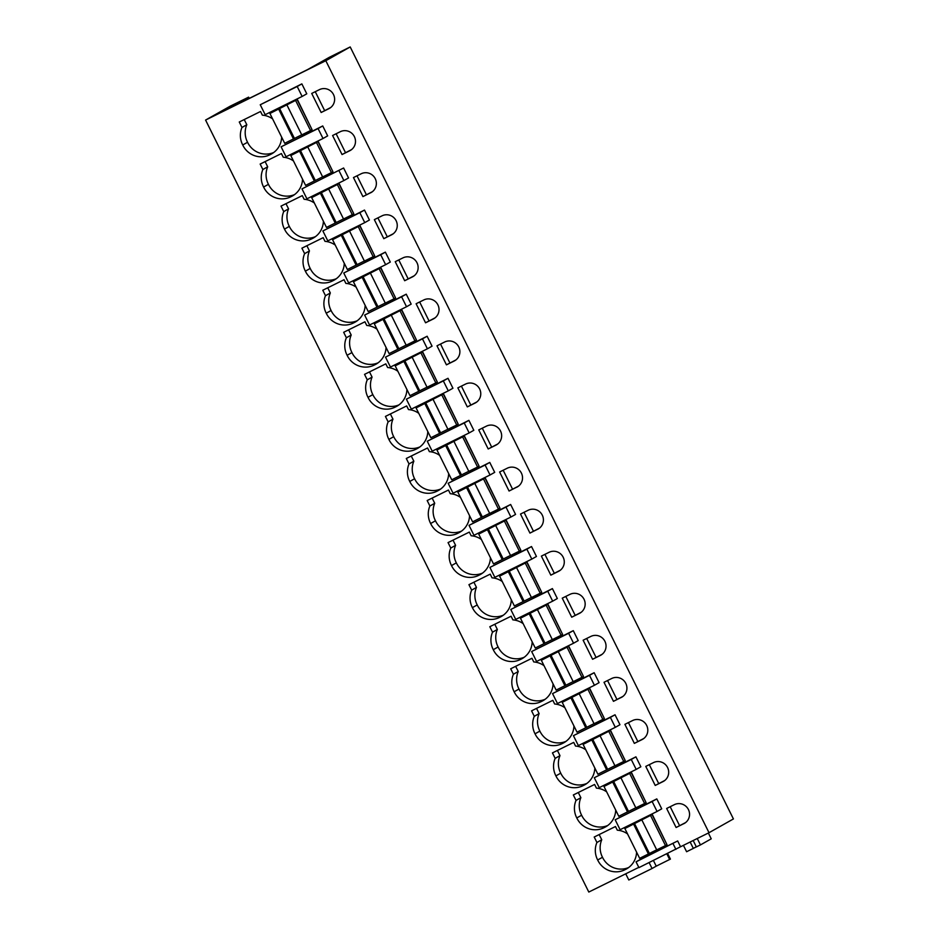 <?xml version="1.0" encoding="UTF-8"?>
<svg xmlns="http://www.w3.org/2000/svg" width="939" height="939" viewBox="0 0 939 939"><rect width="100%" height="100%" fill="white"/><g stroke="black" fill="none" stroke-linecap="round" stroke-linejoin="round"><path stroke-width="1.41" d="M350.2 46.95L325.81 60.718L205.582 120.063L229.985 106.295L248.6 97.151L226.722 109.499L307.616 69.568L329.331 57.314L350.2 46.95L733.418 818.937L709.015 832.705L680.552 846.755L677.676 840.957L640.715 859.208L636.055 861.838L638.931 867.624L680.552 846.755M324.73 60.929L315.786 65.331L324.73 60.929M330.317 57.138L339.249 52.725L330.434 57.385M232.414 105.379L239.727 101.776L232.579 105.708M222.308 111.095L229.621 107.48L222.449 111.377M248.6 97.151L249.211 98.395M205.582 120.063L588.8 892.05L638.802 867.366M325.81 60.718L709.015 832.705M301.853 83.876L260.244 104.757L265.174 114.687L302.135 96.447L306.783 93.818L301.853 83.876L297.205 86.505L302.135 96.447M244.234 119.546L246.804 124.734L241.98 127.458L239.269 122L260.537 111.495L262.357 115.157A20.341 19.93 -119.4 0 1 272.603 118.901M241.98 127.458A20.341 19.93 -119.4 0 0 242.732 144.982A20.341 19.93 -119.4 0 0 270.256 154.583A20.341 19.93 -119.4 0 0 281.641 137.106M311.713 93.442L321.161 112.492L328.885 108.678A10.634 10.423 -119.4 0 0 333.368 94.287A10.634 10.423 -119.4 0 0 319.424 89.639L311.713 93.442M656.795 798.901L615.174 819.77L620.116 829.712L657.065 811.46L661.725 808.831L656.795 798.901L652.136 801.53L657.065 811.46M383.805 238.67L391.516 234.856A10.634 10.423 -119.4 0 0 396 220.465A10.634 10.423 -119.4 0 0 382.067 215.817L374.344 219.632L383.805 238.67L393.3 233.741M397.878 371.269A20.341 19.93 -119.4 0 0 387.631 367.525L385.812 363.851L364.543 374.356L367.255 379.826A20.341 19.93 -119.4 0 0 368.006 397.338A20.341 19.93 -119.4 0 0 395.519 406.939A20.341 19.93 -119.4 0 0 406.916 389.462M427.128 336.244L432.057 346.174L427.409 348.803L422.468 338.862L427.128 336.244L385.518 357.113L390.448 367.043L427.409 348.803M376.997 329.202A20.341 19.93 -119.4 0 0 366.75 325.457L364.931 321.795L343.662 332.289L346.374 337.758A20.341 19.93 -119.4 0 0 347.125 355.282A20.341 19.93 -119.4 0 0 374.649 364.884A20.341 19.93 -119.4 0 0 386.035 347.407M457.856 387.866L467.317 406.904L475.028 403.101A10.634 10.423 -119.4 0 0 479.512 388.711A10.634 10.423 -119.4 0 0 465.58 384.063L457.856 387.866M486.461 426.118L478.737 429.921L488.198 448.971L495.909 445.156A10.634 10.423 -119.4 0 0 500.393 430.766A10.634 10.423 -119.4 0 0 486.461 426.118M411.259 456.025L413.841 461.213L409.017 463.936L406.294 458.478L427.562 447.973L429.381 451.647A20.341 19.93 -119.4 0 1 439.628 455.38M409.017 463.936A20.341 19.93 -119.4 0 0 409.768 481.461A20.341 19.93 -119.4 0 0 437.281 491.062A20.341 19.93 -119.4 0 0 448.666 473.585M468.89 420.355L473.819 430.297L469.16 432.926L464.23 422.984L468.89 420.355L427.268 441.236L432.198 451.166L469.16 432.926M418.759 413.324A20.341 19.93 -119.4 0 0 408.5 409.58L406.681 405.918L385.424 416.411L388.136 421.881A20.341 19.93 -119.4 0 0 388.887 439.405A20.341 19.93 -119.4 0 0 416.4 449.006A20.341 19.93 -119.4 0 0 427.785 431.529M406.247 294.177L411.176 304.119L406.528 306.748L401.599 296.806L406.247 294.177L364.637 315.058L369.567 324.988L406.528 306.748M416.106 303.743L425.555 322.793L433.278 318.978A10.634 10.423 -119.4 0 0 437.762 304.588A10.634 10.423 -119.4 0 0 423.818 299.94L416.106 303.743M364.496 210.066L369.426 219.996L364.766 222.625L359.837 212.684L364.496 210.066L322.875 230.935L327.805 240.865L364.766 222.625M370.635 192.8A10.634 10.423 -119.4 0 0 375.119 178.41A10.634 10.423 -119.4 0 0 361.186 173.762L353.463 177.565L362.923 196.615L371.621 192.249M314.365 203.024A20.341 19.93 -119.4 0 0 304.107 199.279L302.288 195.617L281.019 206.111L283.742 211.58A20.341 19.93 -119.4 0 0 284.494 229.104A20.341 19.93 -119.4 0 0 312.006 238.706A20.341 19.93 -119.4 0 0 323.392 221.228M343.615 167.999L301.994 188.868L343.615 167.999L348.545 177.941L343.885 180.558L338.956 170.628M332.594 135.509L342.042 154.548L349.754 150.745A10.634 10.423 -119.4 0 0 354.238 136.355A10.634 10.423 -119.4 0 0 340.305 131.695L332.594 135.509M293.484 160.968A20.341 19.93 -119.4 0 0 283.238 157.224L281.418 153.55L260.15 164.055L262.861 169.525A20.341 19.93 -119.4 0 0 263.613 187.037A20.341 19.93 -119.4 0 0 291.125 196.638A20.341 19.93 -119.4 0 0 302.522 179.161M395.225 261.688L404.674 280.726L412.397 276.923A10.634 10.423 -119.4 0 0 416.881 262.533A10.634 10.423 -119.4 0 0 402.948 257.873L395.225 261.688M356.116 287.146A20.341 19.93 -119.4 0 0 345.869 283.402L344.05 279.74L322.781 290.233L325.493 295.703A20.341 19.93 -119.4 0 0 326.244 313.215A20.341 19.93 -119.4 0 0 353.768 322.828A20.341 19.93 -119.4 0 0 365.154 305.339M385.366 252.122L343.756 272.991L348.686 282.932L385.647 264.681L390.307 262.051L385.366 252.122L380.718 254.751L385.647 264.681M335.235 245.079A20.341 19.93 -119.4 0 0 324.988 241.346L323.169 237.673L301.9 248.178L304.623 253.647A20.341 19.93 -119.4 0 0 305.375 271.16A20.341 19.93 -119.4 0 0 332.887 280.761A20.341 19.93 -119.4 0 0 344.273 263.284M444.699 341.996L436.987 345.81L446.436 364.848L454.147 361.046A10.634 10.423 -119.4 0 0 458.631 346.655A10.634 10.423 -119.4 0 0 444.699 341.996M502.271 581.558A20.341 19.93 -119.4 0 0 492.024 577.825L490.205 574.152L468.937 584.657L471.648 590.126A20.341 19.93 -119.4 0 0 472.399 607.639A20.341 19.93 -119.4 0 0 499.912 617.24A20.341 19.93 -119.4 0 0 511.309 599.763M489.759 462.422L494.7 472.352L490.041 474.981L485.111 465.051L489.759 462.422L448.149 483.292L453.079 493.233L490.041 474.981M615.033 714.779L619.963 724.72L615.315 727.338L610.385 717.408L615.033 714.779L573.424 735.648L578.354 745.589L615.315 727.338M564.902 707.748A20.341 19.93 -119.4 0 0 554.656 704.004L552.836 700.33L531.568 710.835L534.279 716.304A20.341 19.93 -119.4 0 0 535.042 733.817A20.341 19.93 -119.4 0 0 562.555 743.418A20.341 19.93 -119.4 0 0 573.94 725.941M594.152 672.723L552.543 693.592L557.473 703.534L594.434 685.282L599.094 682.653L594.152 672.723L589.504 675.352L594.434 685.282M544.021 665.681A20.341 19.93 -119.4 0 0 533.775 661.936L531.955 658.274L510.687 668.779L513.41 674.237A20.341 19.93 -119.4 0 0 514.161 691.761A20.341 19.93 -119.4 0 0 541.674 701.363A20.341 19.93 -119.4 0 0 553.059 683.885M632.604 720.542L624.893 724.345L634.341 743.395L642.065 739.58A10.634 10.423 -119.4 0 0 646.548 725.19A10.634 10.423 -119.4 0 0 632.604 720.542M653.485 762.597L645.774 766.4L655.222 785.45L662.946 781.635A10.634 10.423 -119.4 0 0 667.429 767.245A10.634 10.423 -119.4 0 0 653.485 762.597M578.295 792.504L580.865 797.692L576.041 800.415L573.33 794.957L594.598 784.452L596.418 788.126A20.341 19.93 -119.4 0 1 606.664 791.859M576.041 800.415A20.341 19.93 -119.4 0 0 576.792 817.939A20.341 19.93 -119.4 0 0 604.317 827.541A20.341 19.93 -119.4 0 0 615.702 810.064M635.914 756.834L640.844 766.776L636.196 769.405L631.254 759.463L635.914 756.834L594.305 777.715L599.235 787.645L636.196 769.405M585.783 749.803A20.341 19.93 -119.4 0 0 575.537 746.059L573.717 742.397L552.449 752.89L555.16 758.36A20.341 19.93 -119.4 0 0 555.911 775.884A20.341 19.93 -119.4 0 0 583.436 785.485A20.341 19.93 -119.4 0 0 594.821 768.008M573.283 630.656L578.213 640.598L573.553 643.227L568.623 633.285L573.283 630.656L531.662 651.537L536.592 661.467L573.553 643.227M590.854 636.419L583.131 640.222L592.591 659.272L600.303 655.457A10.634 10.423 -119.4 0 0 604.786 641.067A10.634 10.423 -119.4 0 0 590.854 636.419M531.521 546.545L536.451 556.475L531.803 559.104L526.861 549.162L531.521 546.545L489.912 567.414L494.841 577.344L531.803 559.104M537.671 529.279A10.634 10.423 -119.4 0 0 542.155 514.889A10.634 10.423 -119.4 0 0 528.211 510.241L520.499 514.044L529.948 533.094L538.646 528.727M481.39 539.502A20.341 19.93 -119.4 0 0 471.143 535.758L469.324 532.096L448.056 542.589L450.767 548.059A20.341 19.93 -119.4 0 0 451.518 565.583A20.341 19.93 -119.4 0 0 479.043 575.184A20.341 19.93 -119.4 0 0 490.428 557.707M510.64 504.478L515.57 514.419L510.922 517.037L505.992 507.107L510.64 504.478L469.031 525.359L473.96 535.289L510.922 517.037M516.79 487.224A10.634 10.423 -119.4 0 0 521.274 472.833A10.634 10.423 -119.4 0 0 507.342 468.174L499.618 471.988L509.067 491.027L517.765 486.66M460.509 497.447A20.341 19.93 -119.4 0 0 450.262 493.703L448.443 490.041L427.175 500.534L429.886 506.004A20.341 19.93 -119.4 0 0 430.637 523.516A20.341 19.93 -119.4 0 0 458.162 533.117A20.341 19.93 -119.4 0 0 469.547 515.64M549.092 552.296L541.38 556.111L550.829 575.149L558.552 571.335A10.634 10.423 -119.4 0 0 563.036 556.956A10.634 10.423 -119.4 0 0 549.092 552.296M569.973 594.352L562.25 598.166L571.71 617.205L579.422 613.402A10.634 10.423 -119.4 0 0 583.905 599.012A10.634 10.423 -119.4 0 0 569.973 594.352M494.771 624.259L497.353 629.459L492.529 632.182L489.818 626.712L511.074 616.219L512.894 619.881A20.341 19.93 -119.4 0 1 523.152 623.625M492.529 632.182A20.341 19.93 -119.4 0 0 493.28 649.694A20.341 19.93 -119.4 0 0 520.793 659.307A20.341 19.93 -119.4 0 0 532.178 641.818M552.402 588.6L510.781 609.47L515.722 619.411L552.672 601.16L557.332 598.53L552.402 588.6L547.742 591.23L552.672 601.16M621.184 697.524A10.634 10.423 -119.4 0 0 625.667 683.134A10.634 10.423 -119.4 0 0 611.735 678.474L604.012 682.289L613.46 701.327L622.17 696.961M322.734 125.943L281.113 146.813L286.055 156.754L323.016 138.502L327.664 135.873L322.734 125.943L318.075 128.573L323.016 138.502M683.815 823.703A10.634 10.423 -119.4 0 0 688.299 809.312A10.634 10.423 -119.4 0 0 674.366 804.653L666.655 808.467L676.103 827.505L684.801 823.151M599.164 834.56L601.746 839.759L596.922 842.483L594.211 837.013L615.468 826.52L617.299 830.182A20.341 19.93 -119.4 0 1 627.545 833.926M596.922 842.483A20.341 19.93 -119.4 0 0 597.673 859.995A20.341 19.93 -119.4 0 0 625.186 869.608A20.341 19.93 -119.4 0 0 636.572 852.119M448.009 378.3L406.387 399.169L411.329 409.111L448.279 390.859L452.938 388.241L448.009 378.3L443.349 380.929L448.279 390.859M636.055 861.838L677.676 840.957M673.017 843.586L675.892 849.384M260.244 104.757L297.205 86.505M272.92 153.08L270.256 154.583M246.804 124.734A20.341 19.93 -119.4 0 0 247.556 142.258A20.341 19.93 -119.4 0 0 273.73 152.494M247.556 142.258L242.732 144.982M321.161 112.492L330.669 107.551M315.258 91.693L324.612 110.544M615.174 819.77L652.136 801.53M377.889 217.883L387.244 236.722M369.497 371.903L372.079 377.102A20.341 19.93 -119.4 0 0 372.83 394.615L368.006 397.338M372.079 377.102L367.255 379.826M398.183 405.437L395.519 406.939M372.83 394.615A20.341 19.93 -119.4 0 0 399.005 404.862M385.518 357.113L422.468 338.862M348.627 329.847L351.198 335.035A20.341 19.93 -119.4 0 0 351.949 352.559L347.125 355.282M351.198 335.035L346.374 337.758M377.314 363.381L374.649 364.884M351.949 352.559A20.341 19.93 -119.4 0 0 378.124 362.794M467.317 406.904L476.812 401.974M461.401 386.117L470.756 404.967M488.198 448.971L497.693 444.03M482.282 428.184L491.637 447.023M439.945 489.559L437.281 491.062M413.841 461.213A20.341 19.93 -119.4 0 0 414.592 478.737A20.341 19.93 -119.4 0 0 440.767 488.973M414.592 478.737L409.768 481.461M427.268 441.236L464.23 422.984M419.064 447.504L416.4 449.006M390.378 413.97L392.96 419.158A20.341 19.93 -119.4 0 0 393.711 436.67A20.341 19.93 -119.4 0 0 419.886 446.917M393.711 436.67L388.887 439.405M392.96 419.158L388.136 421.881M364.637 315.058L401.599 296.806M425.555 322.793L435.062 317.852M419.651 301.994L429.006 320.845M322.875 230.935L359.837 212.684M362.923 196.615L372.419 191.673M357.008 175.816L366.363 194.666M314.671 237.203L312.006 238.706M285.984 203.669L288.566 208.857A20.341 19.93 -119.4 0 0 289.318 226.381A20.341 19.93 -119.4 0 0 315.492 236.616M289.318 226.381L284.494 229.104M288.566 208.857L283.742 211.58M301.994 188.868L306.924 198.81L343.885 180.558M342.042 154.548L351.55 149.618M336.127 133.761L345.482 152.611M293.79 195.136L291.125 196.638M265.103 161.602L267.685 166.802A20.341 19.93 -119.4 0 0 268.437 184.314A20.341 19.93 -119.4 0 0 294.611 194.561M268.437 184.314L263.613 187.037M267.685 166.802L262.861 169.525M404.674 280.726L414.181 275.796M398.77 259.939L408.125 278.789M327.746 287.78L330.328 292.98A20.341 19.93 -119.4 0 0 331.08 310.492A20.341 19.93 -119.4 0 0 357.254 320.739M356.433 321.314L353.768 322.828M331.08 310.492L326.244 313.215M330.328 292.98L325.493 295.703M343.756 272.991L380.718 254.751M335.552 279.259L332.887 280.761M306.865 245.725L309.447 250.924A20.341 19.93 -119.4 0 0 310.199 268.437A20.341 19.93 -119.4 0 0 336.373 278.683M310.199 268.437L305.375 271.16M309.447 250.924L304.623 253.647M446.436 364.848L455.943 359.919M440.52 344.061L449.875 362.9M473.89 582.203L476.472 587.403L471.648 590.126M502.576 615.738L499.912 617.24M476.472 587.403A20.341 19.93 -119.4 0 0 477.223 604.916A20.341 19.93 -119.4 0 0 503.398 615.162M477.223 604.916L472.399 607.639M448.149 483.292L485.111 465.051M573.424 735.648L610.385 717.408M536.533 708.382L539.115 713.581A20.341 19.93 -119.4 0 0 539.866 731.094A20.341 19.93 -119.4 0 0 566.041 741.341M565.219 741.916L562.555 743.418M539.866 731.094L535.042 733.817M539.115 713.581L534.279 716.304M552.543 693.592L589.504 675.352M515.652 666.326L518.234 671.514L513.41 674.237M544.338 699.86L541.674 701.363M518.234 671.514A20.341 19.93 -119.4 0 0 518.985 689.038A20.341 19.93 -119.4 0 0 545.16 699.273M518.985 689.038L514.161 691.761M634.341 743.395L643.849 738.453M628.437 722.596L637.792 741.446M655.222 785.45L664.73 780.509M649.307 764.663L658.673 783.502M606.981 826.038L604.317 827.541M580.865 797.692A20.341 19.93 -119.4 0 0 581.617 815.216A20.341 19.93 -119.4 0 0 607.791 825.463M581.617 815.216L576.792 817.939M594.305 777.715L631.254 759.463M557.414 750.449L559.984 755.637A20.341 19.93 -119.4 0 0 560.736 773.161A20.341 19.93 -119.4 0 0 586.91 783.396M586.1 783.983L583.436 785.485M560.736 773.161L555.911 775.884M559.984 755.637L555.16 758.36M531.662 651.537L568.623 633.285M592.591 659.272L602.087 654.33M586.675 638.473L596.03 657.323M489.912 567.414L526.861 549.162M529.948 533.094L539.456 528.152M524.044 512.295L533.399 531.145M453.021 540.148L455.591 545.336A20.341 19.93 -119.4 0 0 456.342 562.86A20.341 19.93 -119.4 0 0 482.517 573.095M481.707 573.682L479.043 575.184M456.342 562.86L451.518 565.583M455.591 545.336L450.767 548.059M469.031 525.359L505.992 507.107M509.067 491.027L518.574 486.097M503.163 470.239L512.518 489.09M460.826 531.615L458.162 533.117M432.14 498.081L434.722 503.281A20.341 19.93 -119.4 0 0 435.473 520.793A20.341 19.93 -119.4 0 0 461.648 531.04M435.473 520.793L430.637 523.516M434.722 503.281L429.886 506.004M550.829 575.149L560.337 570.219M544.913 554.362L554.28 573.201M571.71 617.205L581.206 612.275M565.794 596.418L575.149 615.268M523.457 657.805L520.793 659.307M497.353 629.459A20.341 19.93 -119.4 0 0 498.104 646.971A20.341 19.93 -119.4 0 0 524.279 657.218M498.104 646.971L493.28 649.694M510.781 609.47L547.742 591.23M613.46 701.327L622.968 696.398M607.556 680.54L616.911 699.391M281.113 146.813L318.075 128.573M676.103 827.505L685.611 822.576M670.188 806.718L679.543 825.569M627.851 868.094L625.186 869.608M601.746 839.759A20.341 19.93 -119.4 0 0 602.498 857.272A20.341 19.93 -119.4 0 0 628.672 867.519M602.498 857.272L597.673 859.995M406.387 399.169L443.349 380.929M708.358 833.022L711.234 838.832L700.435 844.924L697.254 838.504M693.792 848.14L700.435 844.924M693.182 840.522L696.269 846.743L693.334 848.41L690.153 842.013M683.416 845.335L686.597 851.732L693.334 848.41M653.415 860.476L656.232 866.157L670.423 859.091L667.629 853.469M649.131 862.601L652.065 868.505L656.232 866.157M666.843 853.856L669.66 859.525M625.726 873.822L628.801 879.996L652.065 868.505M269.927 113.502L297.37 99.499L269.927 113.502L284.717 143.315L301.736 134.793M278.695 109.17L293.484 138.984M311.936 129.429L297.37 99.499M286.982 105.086L301.783 134.887L310.551 130.556L312.077 129.699L297.276 99.886M295.75 100.755L310.551 130.556M290.797 155.569L318.251 141.554L290.797 155.569L305.598 185.37L322.617 176.849M299.564 151.238L314.365 181.039M332.817 171.485L318.251 141.554M307.863 147.141L322.664 176.943L331.432 172.623L332.958 171.755L318.157 141.953M316.631 142.81L331.432 172.623M311.678 197.624L339.132 183.621L311.678 197.624L326.479 227.426L343.498 218.916M320.445 193.293L335.246 223.106M353.698 213.552L339.132 183.621M328.744 189.197L343.545 219.01L352.313 214.679L353.827 213.822L339.038 184.009M337.512 184.877L352.313 214.679M332.559 239.68L360.001 225.677L332.559 239.68L347.36 269.493L364.379 260.972M341.327 235.36L356.127 265.162M374.579 255.608L360.001 225.677M349.625 231.264L364.414 261.065L373.182 256.734L374.708 255.878L359.919 226.076M358.393 226.933L373.182 256.734M353.44 281.747L380.882 267.732L353.44 281.747L368.229 311.548L385.248 303.039M362.208 277.416L376.997 307.217M395.46 297.663L380.882 267.732M370.506 273.319L385.295 303.121L394.063 298.802L395.589 297.933L380.8 268.131M379.274 268.988L394.063 298.802M374.321 323.802L401.763 309.8L374.321 323.802L389.11 353.616L406.129 345.094M383.089 319.471L397.878 349.285M416.341 339.73L401.763 309.8M391.375 315.375L406.176 345.188L414.944 340.857L416.47 340L401.669 310.187M400.143 311.055L414.944 340.857M395.19 365.87L422.644 351.855L395.19 365.87L409.991 395.671L427.01 387.15M403.958 361.538L418.759 391.34M437.21 381.786L422.644 351.855M412.256 357.442L427.057 387.244L435.825 382.912L437.351 382.056L422.55 352.254M421.024 353.111L435.825 382.912M416.071 407.925L443.525 393.911L416.071 407.925L430.872 437.727L447.891 429.217M424.839 403.594L439.64 433.407M458.091 423.853L443.525 393.911M433.137 399.498L447.938 429.311L456.706 424.98L458.22 424.123L443.431 394.31M441.905 395.166L456.706 424.98M436.952 449.981L464.394 435.978L436.952 449.981L451.753 479.794L468.772 471.272M445.72 445.661L460.521 475.463M478.972 465.908L464.394 435.978M454.018 441.565L468.807 471.366L477.575 467.035L479.101 466.178L464.312 436.377M462.786 437.234L477.575 467.035M457.833 492.048L485.275 478.033L457.833 492.048L472.622 521.849L489.642 513.34M466.601 487.717L481.39 517.518M499.853 507.964L485.275 478.033M474.899 483.62L489.689 513.422L498.456 509.102L499.982 508.234L485.193 478.432M483.667 479.289L498.456 509.102M478.714 534.103L506.156 520.1L478.714 534.103L493.503 563.905L510.523 555.395M487.482 529.772L502.271 559.585M520.734 550.031L506.156 520.1M495.769 525.676L510.57 555.489L519.337 551.158L520.863 550.301L506.062 520.488M504.536 521.356L519.337 551.158M499.583 576.159L527.037 562.156L499.583 576.159L514.384 605.972L531.404 597.45M508.351 571.839L523.152 601.641M541.603 592.086L527.037 562.156M516.65 567.743L531.451 597.544L540.218 593.213L541.744 592.356L526.943 562.555M525.417 563.412L540.218 593.213M520.464 618.226L547.918 604.211L520.464 618.226L535.265 648.027L552.285 639.518M529.232 613.895L544.033 643.696M562.484 634.154L547.918 604.211M537.531 609.798L552.332 639.612L561.099 635.28L562.625 634.412L547.824 604.61M546.298 605.467L561.099 635.28M541.345 660.281L568.788 646.278L541.345 660.281L556.146 690.095L573.166 681.573M550.113 655.95L564.914 685.763M583.365 676.209L568.788 646.278M558.412 651.854L573.201 681.667L581.969 677.336L583.495 676.479L568.705 646.666M567.179 647.534L581.969 677.336M562.226 702.349L589.669 688.334L562.226 702.349L577.016 732.15L594.035 723.629M570.994 698.017L585.783 727.819M604.246 718.265L589.669 688.334M579.293 693.921L594.082 723.723L602.85 719.403L604.376 718.535L589.586 688.733M588.06 689.59L602.85 719.403M583.107 744.404L610.55 730.401L583.107 744.404L597.897 774.206L614.916 765.696M591.875 740.073L606.664 769.886M625.128 760.332L610.55 730.401M600.162 735.976L614.963 765.79L623.731 761.459L625.257 760.602L610.456 730.788M608.93 731.645L623.731 761.459M603.988 786.459L631.431 772.457L603.988 786.459L618.778 816.273L635.797 807.751M612.744 782.14L627.545 811.942M645.997 802.387L631.431 772.457M621.043 778.044L635.844 807.845L644.612 803.514L646.138 802.657L631.337 772.856M629.811 773.713L644.612 803.514M624.858 828.527L652.312 814.512L624.858 828.527L639.659 858.328L656.678 849.818M633.625 824.196L648.426 853.997M666.878 844.443L652.312 814.512M641.924 820.099L656.725 849.901L665.493 845.581L667.019 844.713L652.218 814.911M650.692 815.768L665.493 845.581M329.859 108.126L328.885 108.678M392.502 234.304L391.516 234.856M476.014 402.549L475.028 403.101M496.895 444.605L495.909 445.156M434.252 318.427L433.278 318.978M350.74 150.181L349.754 150.745M413.371 276.371L412.397 276.923M455.133 360.482L454.147 361.046M643.039 739.028L642.065 739.58M663.92 781.084L662.946 781.635M601.289 654.906L600.303 655.457M559.527 570.783L558.552 571.335M580.408 612.85L579.422 613.402M279.658 108.631L294.447 138.444M300.527 150.698L315.328 180.499M321.408 192.753L336.209 222.555M342.289 234.809L357.09 264.622M363.17 276.876L377.959 306.677M384.051 318.931L398.84 348.733M404.92 360.987L419.721 390.8M425.801 403.054L440.602 432.856M446.682 445.109L461.483 474.923M467.563 487.177L482.353 516.978M488.444 529.232L503.234 559.034M509.314 571.288L524.115 601.101M530.195 613.355L544.996 643.156M551.076 655.41L565.877 685.224M571.957 697.466L586.746 727.279M592.838 739.533L607.627 769.334M613.719 781.588L628.508 811.402M634.588 823.656L649.389 853.457"/></g></svg>
